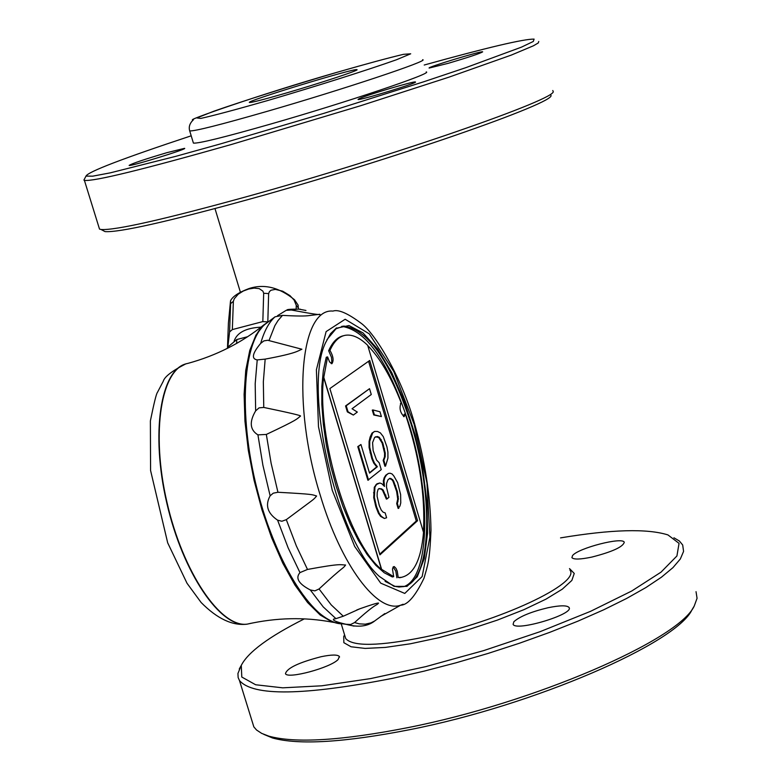 <?xml version="1.0" encoding="UTF-8"?>
<svg xmlns="http://www.w3.org/2000/svg" width="781" height="781" viewBox="0 0 781 781"><rect width="100%" height="100%" fill="white"/><g stroke="black" fill="none" stroke-linecap="round" stroke-linejoin="round"><path stroke-width="1.17" d="M344.977 636.144L345.71 638.565C352.905 646.746 379.302 646.219 424.913 636.974C499.469 621.539 581.054 583.192 569.915 570.013M285.368 93.281C263.851 99.499 251.902 102.575 249.529 102.487C243.203 101.989 355.218 67.732 356.917 69.665C360.383 69.88 320.005 83.235 285.368 93.281M167.036 152.637C144.417 159.344 131.784 163.61 129.129 165.426C130.173 166.675 188.416 148.712 184.55 148.341L167.036 152.637M448.382 63.281C469.03 57.169 480.461 53.352 482.668 51.829C482.102 50.57 426.153 67.537 429.169 68.054L448.382 63.281M552.782 90.508L553.104 91.309C559.342 98.25 391.466 156.62 247.352 196.49C163.981 219.461 115.227 230.463 101.091 229.507L99.509 229.087L99.05 227.603M550.908 95.292C556.912 102.34 391.466 159.968 249.442 199.204C167.251 221.804 119.112 232.611 105.044 231.606L102.819 230.424M191.199 135.806C122.89 158.426 87.823 171.859 85.998 176.106L92.714 176.164L110.346 172.835L175.95 156.288L221.052 143.743L323.988 113.313L424.005 81.693L465.642 67.722L521.435 47.153L533.296 41.461L534.097 39.109C523.846 38.913 487.217 47.553 424.21 65.018M84.573 178.82L83.909 180.079L84.407 180.382C93.613 181.631 142.679 169.643 231.615 144.426L360.676 105.708L448.958 77.163L511.36 55.06L533.482 45.767L538.226 42.984L538.763 41.471M338.163 659.467L339.354 656.47C337.548 654.507 331.456 654.595 321.079 656.723C298.772 662.503 286.91 668.145 285.465 673.671C287.379 679.372 330.724 667.716 338.163 659.467M572.551 555.574L571.907 557.644C573.693 559.665 580.342 559.479 591.852 557.078C612.216 551.855 623.023 546.925 624.263 542.278C622.76 536.615 578.125 548.125 572.551 555.574M344.577 634.953L343.738 636.447L343.845 642.685L351.06 646.775L365.108 648.415L385.258 647.42L410.308 643.798L438.639 637.745L468.366 629.662L497.458 620.075L523.924 609.668L546.007 599.125L562.3 589.167L571.858 580.429L574.25 573.439L569.495 568.578M304.268 618.903C269.025 636.642 248.026 652.135 241.28 665.373L241.788 677.039L255.651 684.761L282.693 687.827L321.723 685.806L370.497 678.611L425.811 666.623L483.732 650.593L540.003 631.712L590.495 611.357L631.692 591.032L660.999 572.17L676.922 555.974L679.05 543.361L667.95 534.926C647.244 528.415 611.445 529.401 560.543 537.884M241.163 665.597L237.932 673.495L238.146 677.566L239.464 680.515C253.034 696.457 304.2 695.695 392.98 678.24L424.044 671.152L455.948 662.825L487.988 653.453L519.472 643.222L549.687 632.366L577.989 621.129L603.781 609.756L626.547 598.49L645.867 587.576L661.409 577.227L672.939 567.641L680.339 558.981L683.57 551.406L682.692 545.001L679.392 541.018L673.905 537.777M696.037 591.676L697.062 598.305L694.221 606.056C678.738 639.99 533.755 702.88 407.907 727.628C341.639 740.632 295.257 743.473 268.771 736.132L261.694 733.388L256.549 730.01L253.835 726.867L252.087 721.205M693.772 606.798L692.044 609.688C676.658 643.31 533.804 705.321 409.771 729.669C344.431 742.477 298.674 745.24 272.471 737.967L263.822 734.374M359.377 98.582L358.03 99.46C358.762 100.895 419.055 82.522 415.414 81.985C414.965 80.736 367.431 94.823 359.377 98.582M426.221 71.92C434.09 72.858 346.256 102.428 270.431 124.12C224.127 137.329 198.452 143.655 193.415 143.099L193.268 142.611M423.409 531.998C425.44 495.759 419.397 456.416 405.29 413.969L404.119 416.683C400.155 412.671 399.091 408.19 400.946 403.221L401.375 403.269C391.222 377.233 380.015 358.01 367.763 345.592M379.722 554.149L416.283 520.995L368.573 361.281M389.573 478.499L391.945 479.749L392.989 481.281L396.641 491.513L397.724 499.079L396.709 503.608L398.154 508.451L399.931 506.088L400.76 502.935L400.614 494.558L397.617 482.599L393.897 476.068L392.091 473.969L390.09 473.218L388.372 473.442L386.458 475.024L384.838 477.601L383.979 480.745L384.477 486.426L381.86 483.742L379.82 483L376.608 484.454L374.948 487.071L374.372 497.419L376.549 506.693L379.107 513.166L381.265 516.251L384.379 518.477L386.605 517.764L385.14 512.873L383.1 512.18L381.245 510.071L379.283 505.58L377.116 496.325L377.213 492.557L378.082 489.365L379.058 488.545L381.587 488.867L383.139 490.009L387.025 498.952L388.938 497.302L386.507 487.168L386.585 483.439L387.913 479.885L389.826 478.284L392.589 479.593L393.644 481.135L397.295 491.356L398.378 498.922L397.363 503.462L398.808 508.294M378.814 488.75L380.933 489.023L382.485 490.165L386.37 499.098L387.025 498.952M379.82 483L376.93 483.8L374.294 487.227L373.718 497.575L375.886 506.849L378.443 513.312L380.601 516.397L384.379 518.477M388.372 473.442L385.814 475.18L384.184 477.747L383.325 480.901L383.744 485.675M360.939 444.506L357.786 446.615L367.89 480.237L381.245 469.625L379.205 462.801L376.579 460.068L373.152 450.676L372.566 442.671L374.607 437.438L377.311 436.511L379.341 437.321L382.817 442.973L385.238 453.058L385.16 456.739L383.822 460.243L385.57 466.072L387.932 458.096L387.903 452.092L386.937 446.878L383.276 436.608L380.386 432.899L377.594 431.483L374.597 431.424L372.654 432.938L369.735 441.265L369.735 447.328L372.478 458.515L374.441 463.016L377.36 466.726L369.54 473.12L360.939 444.506L358.45 446.459L368.554 480.081M374.597 431.424L372.01 433.094L370.155 436.95L369.081 441.431L369.081 447.493L371.824 458.672L373.787 463.182L376.715 466.882L369.442 472.817M375.436 436.784L378.697 437.477L382.163 443.13L384.594 453.214L384.506 456.895L383.178 460.399L384.916 466.228L385.57 466.072M372.928 409.947L372.283 410.103L373.738 414.965L381.401 416.585L379.956 411.743L372.928 409.947L374.382 414.809L381.401 416.585M369.53 388.684L345.563 405.935L347.35 411.899L353.334 415.062L357.327 412.075L352.046 408.746L371.278 394.512L369.53 388.684L346.217 405.769L348.014 411.733L353.334 415.062M367.675 345.319C359.553 337.46 352.036 334.131 345.134 335.322C338.925 336.543 333.868 341.57 329.963 350.396C333.321 356.234 333.956 360.685 331.876 363.731L329.562 361.915L327.6 356.907L323.793 377.34L381.616 569.349L393.673 576.661L392.482 569.134L393.204 566.879L394.239 566.557L396.026 568.392L397.236 571.145L398.212 577.52L400.848 577.452C413.539 575.041 421.105 560.026 423.527 532.417L367.675 345.319M329.875 388.567L379.937 554.861L417.562 520.702L369.716 360.471L329.875 388.567M381.45 569.378L323.627 377.379C316.422 436.511 348.941 543.625 381.45 569.378L381.616 569.349M548.067 607.725C531.305 611.728 519.912 616.385 513.888 621.686L513.097 624.292C515.636 631.849 574.435 614.217 569.076 607.511C567.055 605.207 560.045 605.285 548.067 607.725M343.552 623.892L332.335 622.164L320.171 614.989L307.548 602.483L294.915 585.028L282.79 563.189L271.632 537.767L261.918 509.729L254.04 480.188L248.309 450.315L244.961 421.33L244.102 394.346L245.742 370.428L249.764 350.425L255.973 335.029L264.095 324.701L269.006 321.411M298.381 308.026L296.253 305.322L294.095 300.041L289.976 295.628L282.693 291.196L275.322 289.38L271.036 290.229L269.474 291.567L268.635 293.588L263.675 293.265L262.904 291.137L259.204 288.628L254.186 288.111L248.768 288.999L243.321 291.01L238.195 294.222L234.29 298.742L233.363 301.32L230.61 303.682L230.522 300.822C232.64 296.419 238.849 292.319 249.149 288.501C264.271 283.649 279.393 287.408 294.525 299.767L298.127 305.166L298.362 308.944M230.522 300.822L228.403 323.158L227.466 348.336M230.61 303.682L229.575 331.935L227.71 348.219M228.628 347.75L228.804 346.266L228.745 347.682M233.363 301.32L232.338 329.592L229.575 331.935M263.675 293.265L262.826 321.596L232.338 329.592M236.643 343.415L236.78 339.54L247.606 336.718M268.635 293.588L267.815 321.918L262.826 321.596M296.253 305.322L296.175 308.837M234.085 341.209C236.936 332.638 245.917 327.942 261.02 327.141M228.804 346.266L236.78 339.54M277.519 315.68L286.158 310.35L291.313 310.008C311.883 313.864 321.391 315.29 319.849 314.274L309.51 315.524C305.508 316.227 296.497 316.178 282.497 315.368L275.029 316.822L266.399 323.295C238.615 340.506 237.609 438.6 266.575 521.386C287.476 579.395 310.321 613.144 335.078 622.642L342.957 623.794C315.446 625.308 276.357 565.971 257.134 489.365C237.658 412.846 243.008 338.407 267.073 322.817M401.727 577.325L398.212 577.52M393.146 566.947L395.83 571.194L396.894 577.813M327.6 356.907L326.273 357.239L323.344 370.516L321.84 386.38L321.831 404.382L323.314 424.005L326.273 444.643L330.617 465.661L336.211 486.417L342.879 506.244L350.415 524.559L358.577 540.794L367.109 554.471L375.749 565.229L384.252 572.785L392.355 576.964L393.673 576.661M343.591 335.703C337.48 337.011 332.501 342.019 328.645 350.737L331.515 357.434L331.818 361.662L331.212 363.624M403.572 416.595L404.177 414.242L405.29 413.969M400.458 403.494L401.375 403.269M328.645 350.737L329.963 350.396M417.562 520.702L416.283 520.995M396.709 503.608L397.363 503.462M397.363 501.822L398.007 501.675M397.724 499.079L398.378 498.922M397.617 496.736L398.271 496.589M396.641 491.513L397.295 491.356M394.913 485.714L395.557 485.557M392.989 481.281L393.644 481.135M391.945 479.749L392.589 479.593M390.412 478.607L391.066 478.46M385.199 495.203L385.853 495.047M382.485 490.165L383.139 490.009M380.933 489.023L381.587 488.867M380.601 516.397L381.265 516.251M378.443 513.312L379.107 513.166M375.886 506.849L376.549 506.693M375.3 504.877L375.954 504.731M373.718 497.575L374.372 497.419M373.513 492.801L374.177 492.645M374.294 487.227L374.948 487.071M375.954 484.61L376.608 484.454M376.93 483.8L377.584 483.644M383.325 480.901L383.979 480.745M384.184 477.747L384.838 477.601M385.814 475.18L386.458 475.024M357.786 446.615L358.45 446.459M376.715 466.882L377.36 466.726M373.787 463.182L374.441 463.016M371.824 458.672L372.478 458.515M370.057 452.785L370.711 452.629M369.081 447.493L369.735 447.328M369.081 441.431L369.735 441.265M370.155 436.95L370.809 436.794M372.01 433.094L372.654 432.938M383.178 460.399L383.822 460.243M384.506 456.895L385.16 456.739M384.594 453.214L385.238 453.058M383.91 448.948L384.555 448.792M382.163 443.13L382.817 442.973M380.523 439.635L381.177 439.478M378.697 437.477L379.341 437.321M376.667 436.667L377.311 436.511M373.738 414.965L374.382 414.809M345.563 405.935L346.217 405.769M347.35 411.899L348.014 411.733M310.301 589.958C298.635 583.876 295.198 578.096 299.972 572.6L307.499 569.447C342.869 562.906 340.204 565.005 345.583 565.005C342.517 569.31 345.085 564.78 319.058 588.962L314.889 590.875L310.301 589.958L323.178 606.857L335.937 618.64L343.289 616.219L359.895 608.76C371.551 604.65 377.77 602.766 378.541 603.098C375.895 606.329 377.448 601.8 354.564 622.564L350.689 624.497L346.022 624.273C336.728 622.125 332.569 620.407 333.526 619.128L335.937 618.64M273.428 318.052L272.481 318.785M257.222 359.914C251.179 358.87 252.331 353.354 260.688 343.376L263.88 340.897L267.737 340.262L301.905 349.234C297.961 350.757 297.307 353.168 265.169 359.114L257.222 359.914L255.192 383.744L255.651 410.855L259.077 407.858L263.763 407.438C289.605 412.807 301.837 415.687 300.47 416.088C296.448 419.28 298.654 419.212 266.331 434.441L257.925 434.871C249.9 429.892 249.139 421.886 255.651 410.855M277.587 520.156C267.453 513.283 264.974 505.161 270.138 495.798L273.272 493.172L277.948 492.264C314.938 494.314 311.502 494.519 316.608 496.003C312.839 500.426 316.276 497.243 286.305 519.658L281.863 521.259L277.587 520.156L288.16 547.911L299.972 572.6M373.552 621.783L384.799 613.583M336.484 327.903L330.529 333.682L325.628 342.595C302.501 388.997 337.08 539.749 379.39 576.446L394.054 586.365L406.979 586.375L417.269 576.788L424.268 558.6L427.568 533.296L427.041 502.798L422.785 469.215L415.111 434.822L404.538 401.883L391.75 372.605L377.574 349.019L362.97 332.882L348.961 325.55L336.689 328.166M385.092 581.367L394.981 586.346L398.964 587.019L403.982 586.551C431.278 581.035 434.119 498.883 411.694 426.006C391.613 363.282 369.062 329.972 344.04 326.087L336.035 328.752L326.946 339.667M404.246 586.482C429.638 576.974 431.395 497.097 409.703 426.446C389.582 363.624 366.972 330.265 341.873 326.38L341.678 326.39M337.06 72.301C290.893 85.9 242.862 101.061 213.633 111.292L196.851 117.941L200.815 118.419C214.306 115.403 236.36 109.506 266.965 100.739C316.325 86.242 368.095 69.851 396.406 59.776L410.708 53.801L403.494 54.328C388.421 57.892 366.279 63.886 337.06 72.301M189.578 130.476L189.715 130.915C194.694 131.276 220.34 124.804 266.643 111.498C342.478 89.649 430.438 60.322 422.658 59.698M186.62 363.692C160.535 369.315 150.45 433.309 166.822 503.149C182.861 573.049 220.642 628.334 247.118 624.156L250.994 623.287M264.095 324.701C241.846 342.674 216.415 355.58 187.821 363.409C161.325 367.861 150.645 431.551 166.87 501.88C182.754 572.268 220.808 628.305 247.431 624.087L251.287 623.218M346.022 624.273L354.018 626.118M275.029 316.822C268.967 322.27 264.183 331.124 260.688 343.376M257.925 434.871L262.904 465.261L270.138 495.798M354.564 622.564L359.289 623.863L365.303 624.175L370.926 622.887L374.87 620.885M319.058 588.962L331.222 604.894L343.289 616.219M286.305 519.658L296.35 545.929L307.499 569.447M266.331 434.441L271.124 463.279L277.948 492.264M265.169 359.114L263.343 381.802L263.763 407.438M282.497 315.368L277.948 320.659L274.883 325.638L269.006 340.536M305.957 310.467L298.41 309.032L291.313 310.008M380.63 616.502L400.633 605.197C407.614 605.099 415.414 596.069 424.044 578.106C427.744 564.79 429.589 562.505 430.985 530.377C430.497 496.501 425.02 460.927 414.555 423.653C402.596 379.81 377.086 336.162 362.277 324.125C348.277 313.484 338.505 309.13 332.97 311.082C299.953 307.899 291.596 403.962 320.2 495.047C341.19 565.649 377.653 613.729 400.633 605.197L403.123 604.24M414.174 424.366L393.77 371.453L369.296 333.877L345.153 319.253L326.116 331.603L316.393 369.784L318.482 426.709L332.247 490.283L354.672 546.446L380.708 583.143L404.773 593.433L422.16 576.544L429.901 537.035L426.982 483.009L414.174 424.366M345.71 638.565L341.277 623.98M240.382 292.153L214.98 208.586M337.167 72.262C258.96 94.716 182.188 121.846 193.444 119.718C189.744 123.213 188.504 126.942 189.715 130.915L193.415 143.099M105.044 231.606L101.091 229.507M85.998 176.106L83.909 180.079M339.54 657.094L339.354 656.47M344.597 634.904L343.738 636.447M241.28 665.373L239.269 669.014M272.471 737.967L268.771 736.132M253.835 726.867L239.464 680.515M99.509 229.087L84.407 180.382M569.242 608.057L569.076 607.511M185.614 363.975C171.957 370.985 164.498 376.764 163.249 381.304L157.42 392.423C156.346 393.624 154.003 403.113 150.382 420.891L150.577 470.504L167.69 542.844L187.03 583.28L201.137 602.512C217.216 618.747 232.543 625.962 247.118 624.156L247.431 624.087C276.406 617.595 304.707 616.951 332.335 622.164M400.848 577.452L399.53 577.745M374.148 621.412C367.129 626.538 357.835 627.514 346.266 624.361L335.078 622.642M286.949 310.096C286.578 309.383 291.02 309.071 300.285 309.169M344.04 326.087L341.873 326.38M359.895 608.76L356.722 610.01"/></g></svg>
